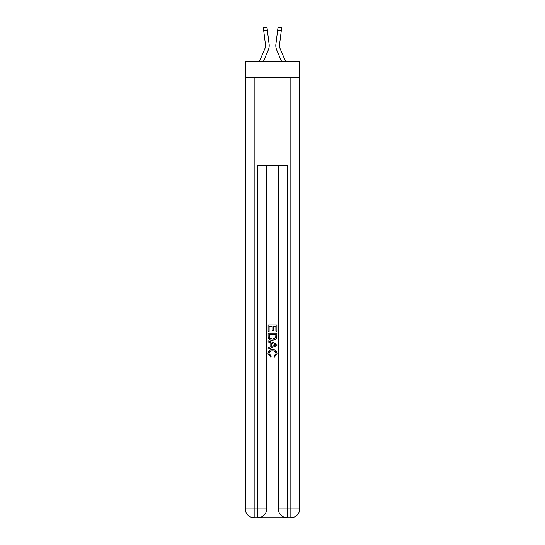 <?xml version="1.0" encoding="UTF-8"?>
<svg xmlns="http://www.w3.org/2000/svg" width="545" height="545" viewBox="0 0 545 545"><rect width="100%" height="100%" fill="white"/><g stroke="black" fill="none" stroke-linecap="round" stroke-linejoin="round"><path stroke-width="0.82" d="M299.655 77.445L299.655 61.299L245.345 61.299L245.345 77.445L299.655 77.445L299.655 508.941L290.846 508.941L290.846 77.445M268.317 49.908L263.467 61.299L268.317 49.908A11.009 11.009 -21.5 0 0 269.114 44.213L267.336 30.159L263.698 30.622L263.33 27.713L266.968 27.25L267.336 30.159M259.481 61.299L264.945 48.471A7.337 7.337 -30.2 0 0 265.531 45.61A7.337 7.337 -21.5 0 1 264.945 48.471A7.337 7.337 -21.5 0 0 265.531 45.61A7.337 7.337 -21.5 0 1 264.945 48.471A7.337 7.337 -21.5 0 0 265.531 45.61A7.337 7.337 -21.5 0 1 264.945 48.471A7.337 7.337 -21.5 0 0 265.531 45.61A7.337 7.337 -21.5 0 1 264.945 48.471A7.337 7.337 -21.5 0 0 265.531 45.61A7.337 7.337 -21.5 0 1 264.945 48.471A7.337 7.337 -21.5 0 0 265.531 45.61A7.337 7.337 -21.5 0 1 264.945 48.471A7.337 7.337 -21.5 0 0 265.531 45.61A7.337 7.337 -21.5 0 1 264.945 48.471A7.337 7.337 -21.5 0 0 265.531 45.61A7.337 7.337 -21.5 0 1 264.945 48.471A7.337 7.337 -21.5 0 0 265.531 45.61A7.337 7.337 -21.5 0 1 264.945 48.471A7.337 7.337 -21.5 0 0 265.531 45.61A7.337 7.337 -21.5 0 1 264.945 48.471A7.337 7.337 -21.5 0 0 265.531 45.61A7.337 7.337 -21.5 0 1 264.945 48.471A7.337 7.337 -21.5 0 0 265.531 45.61A7.337 7.337 -21.5 0 1 264.945 48.471A7.337 7.337 -21.5 0 0 265.531 45.61A7.337 7.337 -21.5 0 1 264.945 48.471A7.337 7.337 -21.5 0 0 265.531 45.61A7.337 7.337 -21.5 0 1 264.945 48.471A7.337 7.337 -21.5 0 0 265.531 45.61A7.337 7.337 -21.5 0 1 264.945 48.471A7.337 7.337 -21.5 0 0 265.531 45.61M269.182 46.134L269.196 45.685M269.053 43.777L269.114 44.213L269.053 43.777M285.519 61.299L280.055 48.471A7.337 7.337 30.2 0 1 279.469 45.61A7.337 7.337 21.5 0 0 280.055 48.471A7.337 7.337 21.5 0 1 279.469 45.61A7.337 7.337 21.5 0 0 280.055 48.471A7.337 7.337 21.5 0 1 279.469 45.61A7.337 7.337 21.5 0 0 280.055 48.471A7.337 7.337 21.5 0 1 279.469 45.61A7.337 7.337 21.5 0 0 280.055 48.471A7.337 7.337 21.5 0 1 279.469 45.61A7.337 7.337 21.5 0 0 280.055 48.471A7.337 7.337 21.5 0 1 279.469 45.61A7.337 7.337 21.5 0 0 280.055 48.471A7.337 7.337 21.5 0 1 279.469 45.61A7.337 7.337 21.5 0 0 280.055 48.471A7.337 7.337 21.5 0 1 279.469 45.61A7.337 7.337 21.5 0 0 280.055 48.471A7.337 7.337 21.5 0 1 279.469 45.61A7.337 7.337 21.5 0 0 280.055 48.471A7.337 7.337 21.5 0 1 279.469 45.61A7.337 7.337 21.5 0 0 280.055 48.471A7.337 7.337 21.5 0 1 279.469 45.61A7.337 7.337 21.5 0 0 280.055 48.471A7.337 7.337 21.5 0 1 279.469 45.61A7.337 7.337 21.5 0 0 280.055 48.471A7.337 7.337 21.5 0 1 279.469 45.61A7.337 7.337 21.5 0 0 280.055 48.471A7.337 7.337 21.5 0 1 279.469 45.61A7.337 7.337 21.5 0 0 280.055 48.471A7.337 7.337 21.5 0 1 279.469 45.61A7.337 7.337 21.5 0 0 280.055 48.471A7.337 7.337 21.5 0 1 279.469 45.61M276.683 49.908L281.533 61.299L276.683 49.908A11.009 11.009 21.5 0 1 275.886 44.213L278.032 27.25L281.67 27.713L281.302 30.622L277.664 30.159M280.055 48.471A7.337 7.337 21.5 0 1 279.531 44.676L281.302 30.622M258.487 517.75L286.513 517.75M287.174 517.75L287.174 508.941L278.372 508.941A8.809 8.809 0 0 0 287.174 517.75L290.846 517.75L290.846 508.941L287.174 508.941L287.174 165.503L257.826 165.503L257.826 508.941L245.345 508.941L245.345 77.445M266.628 165.503L266.628 508.941A8.809 8.809 0 0 1 257.826 517.75L254.154 517.75A8.809 8.809 0 0 1 245.345 508.941M278.372 508.941L278.372 165.503M290.846 517.75A8.809 8.809 0 0 0 299.655 508.941M268.099 331.408L268.099 324.977L276.901 324.977L276.901 331.183L275.886 331.183L275.886 326.217L273.174 326.217L273.174 330.849L272.159 330.849L272.159 326.217L269.114 326.217L269.114 331.408L268.099 331.408M268.099 336.258L268.099 333.104L276.901 333.104L276.778 337.668L276.145 338.949L272.548 340.332C269.734 340.339 268.249 338.983 268.099 336.258M269.114 334.344L269.734 338.241L272.568 339.085L275.702 337.587L275.886 334.344L269.114 334.344M268.099 342.022L268.099 340.707L276.901 344.202L276.901 345.605L268.099 349.1L268.099 347.778L270.804 346.777L270.804 343.023L268.099 342.022M274.258 344.304L271.826 343.398L271.826 346.402L275.886 344.903L274.258 344.304M268.998 353.555L271.206 356.021L270.913 357.261L267.983 353.671C268.222 350.966 269.748 349.604 272.568 349.59C275.273 349.645 276.758 351 277.017 353.644L274.455 357.036L274.19 355.796L276.002 353.582C275.736 351.682 274.598 350.762 272.568 350.83C270.511 350.721 269.319 351.627 268.998 353.555M264.945 48.471A7.337 7.337 -21.5 0 0 265.47 44.676L263.698 30.622M265.517 45.957L265.47 44.676L265.517 45.957M275.818 46.134L275.804 45.589M279.483 45.957L279.531 44.676M254.154 77.445L254.154 517.75M266.628 508.941L257.826 508.941L257.826 517.75M263.33 27.713L266.968 27.25M278.032 27.25L281.67 27.713"/></g></svg>
